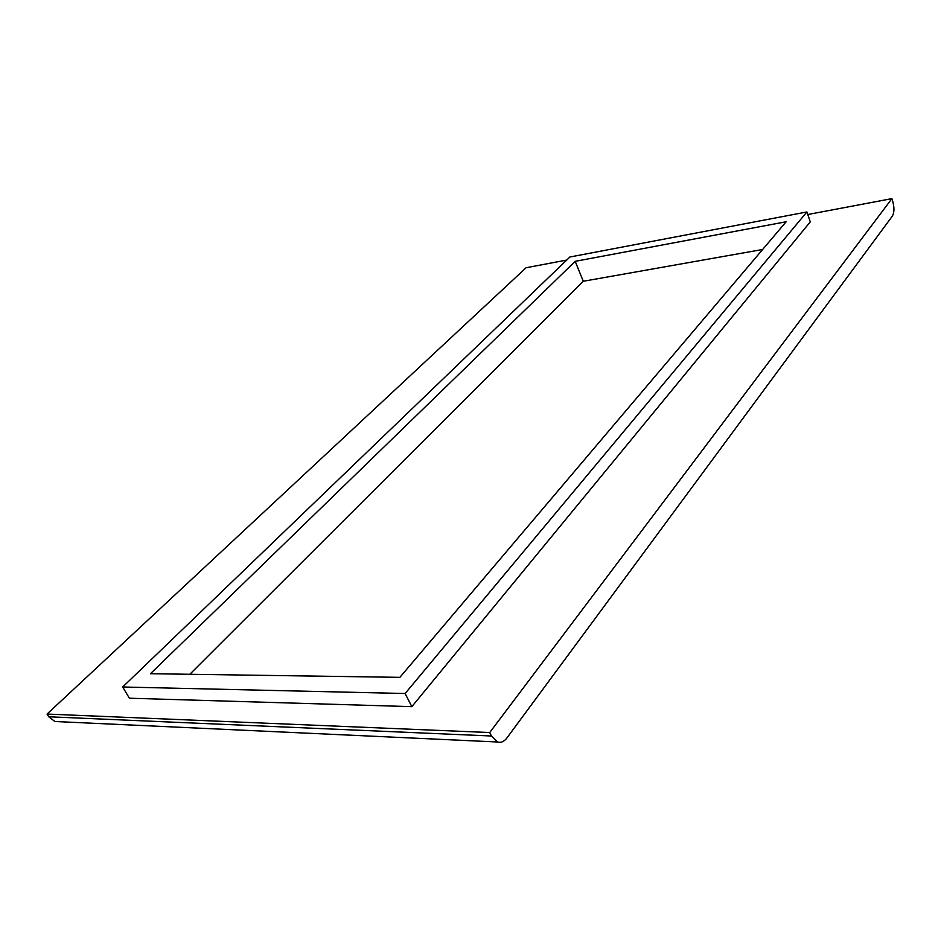 <?xml version="1.0" encoding="UTF-8"?>
<svg xmlns="http://www.w3.org/2000/svg" width="941" height="941" viewBox="0 0 941 941"><rect width="100%" height="100%" fill="white"/><g stroke="black" fill="none" stroke-linecap="round" stroke-linejoin="round"><path stroke-width="1.41" d="M575.186 261.327L150.442 673.709L399.878 677.344L786.135 221.77L575.186 261.327L583.291 281.265L189.823 674.274M583.291 281.265L762.633 249.494M58.895 721.688L54.896 721.5L48.732 716.771L47.05 714.066L526.101 267.738L566.717 260.069M489.72 732.545L891.903 198.633L892.703 201.174C894.444 207.596 894.338 212.548 892.409 216.03L506.823 738.073C504.023 741.708 500.883 743.014 497.436 741.99L491.425 736.003L489.72 732.545L47.05 714.066M891.903 198.633L807.778 214.524M569.881 257.011L122.683 687.001L405.124 693.517L806.908 211.96L569.881 257.011M806.908 211.96L810.283 221.876L411.84 706.656L405.124 693.517M411.84 706.656L129.376 698.21L122.683 687.001M491.425 736.003L48.732 716.771M497.436 741.99L54.896 721.5"/></g></svg>
